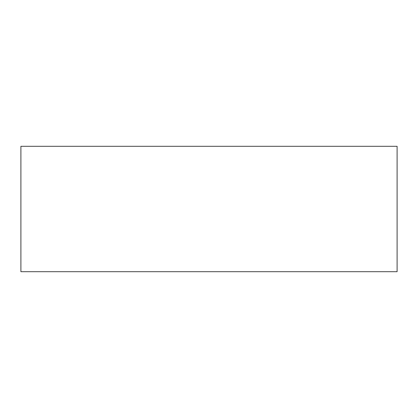 <?xml version="1.0" encoding="UTF-8"?>
<svg xmlns="http://www.w3.org/2000/svg" width="418" height="418" viewBox="0 0 418 418"><rect width="100%" height="100%" fill="white"/><g stroke="black" fill="none" stroke-linecap="round" stroke-linejoin="round"><path stroke-width="0.63" d="M20.9 271.7L397.1 271.7L397.1 146.3L20.9 146.3L20.9 271.7L397.1 271.7L397.1 146.3L20.9 146.3L20.9 271.7"/></g></svg>
